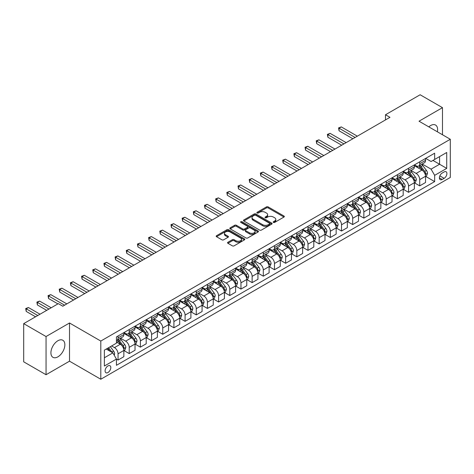 <?xml version="1.0" encoding="UTF-8"?>
<svg xmlns="http://www.w3.org/2000/svg" width="474" height="474" viewBox="0 0 474 474"><rect width="100%" height="100%" fill="white"/><g stroke="black" fill="none" stroke-linecap="round" stroke-linejoin="round"><path stroke-width="0.71" d="M273.427 222.424A0.871 0.504 0 0 0 274.659 222.424L283.979 217.039A1.238 0.717 0 0 0 284.341 216.535A1.238 0.717 0 0 0 283.979 216.026L268.183 206.907A1.238 0.717 0 0 0 266.429 206.907L257.109 212.293A0.871 0.504 0 0 0 256.855 212.648A0.871 0.504 0 0 0 257.109 212.998A0.871 0.504 0 0 0 258.336 212.998L259.545 212.305A3.97 2.293 0 0 1 265.162 212.305L266.477 213.063A3.97 2.293 0 0 1 267.638 214.686A3.97 2.293 0 0 1 266.477 216.304L265.268 217.003A0.871 0.504 0 0 0 265.013 217.359A0.871 0.504 0 0 0 265.268 217.714A0.871 0.504 0 0 0 266.495 217.714L267.703 217.015A3.97 2.293 0 0 1 273.32 217.015L274.636 217.773A3.97 2.293 0 0 1 275.797 219.397A3.97 2.293 0 0 1 274.636 221.014L273.427 221.714A0.871 0.504 0 0 0 273.172 222.069A0.871 0.504 0 0 0 273.427 222.424L273.427 221.714M57.893 356.845A9.859 5.694 120 0 0 64.334 348.159A9.859 5.694 120 0 0 62.823 340.255A9.859 5.694 120 0 0 57.893 340.741A9.859 5.694 120 0 0 51.447 349.433A9.859 5.694 120 0 0 52.958 357.331A9.859 5.694 120 0 0 57.893 356.845M437.366 131.802A9.859 5.694 120 0 0 435.565 125.053A9.859 5.694 120 0 0 430.635 125.539A9.859 5.694 120 0 0 428.822 126.866M107.948 372.534A4.047 2.334 120 0 0 110.59 368.968A4.047 2.334 120 0 0 109.968 365.727A4.047 2.334 120 0 0 107.948 365.928A4.047 2.334 120 0 0 105.305 369.495A4.047 2.334 120 0 0 105.927 372.736A4.047 2.334 120 0 0 107.948 372.534M227.911 242.267A1.238 0.717 0 0 0 227.55 242.771A1.238 0.717 0 0 0 227.911 243.281L232.343 245.84A1.238 0.717 0 0 0 234.097 245.84L244.454 239.862A1.238 0.717 0 0 0 244.815 239.352A1.238 0.717 0 0 0 244.454 238.849L228.658 229.73A1.238 0.717 0 0 0 226.904 229.73L216.553 235.708A1.238 0.717 0 0 0 216.185 236.212A1.238 0.717 0 0 0 216.553 236.722L221.903 239.808A1.238 0.717 0 0 0 223.657 239.808L228.089 237.255A1.238 0.717 0 0 0 228.45 236.745A1.238 0.717 0 0 0 228.089 236.242L225.434 234.707A3.318 1.914 0 0 1 224.463 233.35A3.318 1.914 0 0 1 226.513 231.579A3.318 1.914 0 0 1 230.127 231.999L240.525 238.001A3.318 1.914 0 0 1 241.497 239.352A3.318 1.914 0 0 1 239.447 241.124A3.318 1.914 0 0 1 235.833 240.709L234.097 239.708A1.238 0.717 0 0 0 232.343 239.708L227.911 242.267L227.911 243.281M69.512 322.99L46.049 336.54L23.7 323.635L23.7 361.828L46.049 374.727L69.512 361.182L100.796 379.241L100.796 341.055L69.512 322.99L69.512 361.182M442.479 134.752L442.479 107.657L419.016 121.208L450.3 139.267L100.796 341.055M442.479 107.657L420.13 94.759L385.492 114.755L385.492 119.916M23.7 323.635L58.338 303.638L62.805 306.216L389.966 117.333L385.492 114.755M259.634 230.086A1.238 0.717 0 0 0 261.387 230.086L271.738 224.107A1.238 0.717 0 0 0 272.1 223.598A1.238 0.717 0 0 0 271.738 223.094L255.948 213.975A1.238 0.717 0 0 0 254.188 213.975L243.837 219.954A1.238 0.717 0 0 0 243.476 220.457A1.238 0.717 0 0 0 243.837 220.967L259.634 230.086M241.159 222.608A0.871 0.504 0 0 1 242.042 222.733L258.081 231.993L247.742 237.96A1.238 0.717 0 0 1 245.988 237.96L230.192 228.841L230.192 227.828A1.238 0.717 0 0 0 229.831 228.338A1.238 0.717 0 0 0 230.192 228.841M230.192 227.828L234.624 225.274A1.238 0.717 0 0 1 236.378 225.274L242.783 228.972A1.238 0.717 0 0 0 244.543 228.972L247.481 227.271A1.238 0.717 0 0 0 247.843 226.768A1.238 0.717 0 0 0 247.481 226.258L240.81 222.413A0.871 0.504 0 0 1 240.555 222.057A0.871 0.504 0 0 1 241.094 221.595A0.871 0.504 0 0 1 242.042 221.702L258.093 230.968A1.238 0.717 0 0 1 258.46 231.478A1.238 0.717 0 0 1 258.093 231.982L258.093 230.968M444.132 171.938L442.165 173.069A3.916 2.263 120 0 0 439.605 176.524A3.916 2.263 120 0 0 440.204 179.664A3.916 2.263 120 0 0 442.165 179.468L444.132 178.337A3.916 2.263 120 0 0 446.692 174.882A3.916 2.263 120 0 0 446.093 171.742A3.916 2.263 120 0 0 444.132 171.938M100.796 379.241L450.3 177.46L450.3 139.267M425.676 158.387L431.079 161.51L434.658 159.448L434.658 153.203L116.438 336.925L116.438 343.17L104.375 350.138L104.375 366.029L116.438 359.067L116.438 365.306L434.658 181.589L434.658 175.344L431.079 169.147L422.192 164.016M434.658 159.448L446.727 152.48L446.727 168.377L434.658 175.344M46.049 336.54L46.049 374.727M432.958 160.425L439.576 164.247L439.576 156.61L446.727 152.48M431.079 169.147L439.576 164.247L446.727 168.377M104.375 357.775L112.865 352.869L106.247 349.054M116.438 359.114L118.05 360.044L118.05 353.8A5.054 2.921 -120 0 0 114.471 347.608L111.609 345.955M118.05 360.044L123.856 356.691L123.856 350.446A5.054 2.921 -120 0 0 120.283 344.254L116.438 342.032M123.992 350.576L129.224 353.592L129.224 347.347A5.054 2.921 -120 0 0 125.646 341.156L120.515 338.193M129.224 353.592L135.031 350.239L135.031 343.994A5.054 2.921 -120 0 0 131.458 337.802L123.856 333.418M135.167 344.124L140.393 347.146L140.393 340.901A5.054 2.921 -120 0 0 136.82 334.703L131.683 331.741M140.393 347.146L146.205 343.786L146.205 337.541A5.054 2.921 -120 0 0 142.627 331.35L135.031 326.965M146.342 337.672L151.567 340.693L151.567 334.448A5.054 2.921 -120 0 0 147.995 328.257L142.858 325.288M151.567 340.693L157.38 337.34L157.38 331.095A5.054 2.921 -120 0 0 153.801 324.897L146.205 320.513M157.51 331.219L162.742 334.241L162.742 327.996A5.054 2.921 -120 0 0 159.163 321.805L154.032 318.842M162.742 334.241L168.554 330.888L168.554 324.643A5.054 2.921 -120 0 0 164.976 318.451L157.38 314.061M168.685 324.773L173.917 327.789L173.917 321.544A5.054 2.921 -120 0 0 170.338 315.352L165.207 312.39M173.917 327.789L179.723 324.435L179.723 318.19A5.054 2.921 -120 0 0 176.15 311.999L168.554 307.614M179.859 318.321L185.091 321.336L185.091 315.097A5.054 2.921 -120 0 0 181.512 308.9L176.381 305.937M185.091 321.336L190.898 317.983L190.898 311.738A5.054 2.921 -120 0 0 187.325 305.546L179.723 301.162M191.034 311.868L196.26 314.89L196.26 308.645A5.054 2.921 -120 0 0 192.687 302.453L187.55 299.485M196.26 314.89L202.072 311.536L202.072 305.292A5.054 2.921 -120 0 0 198.499 299.094L190.898 294.709M202.208 305.416L207.434 308.438L207.434 302.193A5.054 2.921 -120 0 0 203.861 296.001L198.725 293.039M207.434 308.438L213.247 305.084L213.247 298.839A5.054 2.921 -120 0 0 209.668 292.648L202.072 288.257M213.377 298.97L218.609 301.985L218.609 295.74A5.054 2.921 -120 0 0 215.036 289.549L209.899 286.586M218.609 301.985L224.421 298.632L224.421 292.387A5.054 2.921 -120 0 0 220.843 286.195L213.247 281.811M224.552 292.517L229.783 295.533L229.783 289.294A5.054 2.921 -120 0 0 226.205 283.096L221.074 280.134M229.783 295.533L235.59 292.18L235.59 285.935A5.054 2.921 -120 0 0 232.017 279.743L224.421 275.358M235.726 286.065L240.958 289.087L240.958 282.842A5.054 2.921 -120 0 0 237.379 276.65L232.248 273.682M240.958 289.087L246.764 285.733L246.764 279.488A5.054 2.921 -120 0 0 243.192 273.291L235.59 268.906M246.901 279.613L252.127 282.634L252.127 276.389A5.054 2.921 -120 0 0 248.554 270.198L243.417 267.235M252.127 282.634L257.939 279.281L257.939 273.036A5.054 2.921 -120 0 0 254.366 266.844L246.764 262.454M258.075 273.166L263.301 276.182L263.301 269.937A5.054 2.921 -120 0 0 259.728 263.745L254.591 260.783M263.301 276.182L269.113 272.828L269.113 266.584A5.054 2.921 -120 0 0 265.535 260.392L257.939 256.001M269.244 266.714L274.476 269.73L274.476 263.485A5.054 2.921 -120 0 0 270.903 257.293L265.766 254.331M274.476 269.73L280.288 266.376L280.288 260.131A5.054 2.921 -120 0 0 276.709 253.94L269.113 249.555M280.418 260.262L285.65 263.283L285.65 257.038A5.054 2.921 -120 0 0 282.071 250.841L276.94 247.878M285.65 263.283L291.457 259.924L291.457 253.685A5.054 2.921 -120 0 0 287.884 247.487L280.288 243.103M291.593 253.809L296.825 256.831L296.825 250.586A5.054 2.921 -120 0 0 293.246 244.394L288.115 241.426M296.825 256.831L302.631 253.477L302.631 247.232A5.054 2.921 -120 0 0 299.058 241.041L291.457 236.65M302.768 247.363L307.993 250.379L307.993 244.134A5.054 2.921 -120 0 0 304.421 237.942L299.284 234.98M307.993 250.379L313.806 247.025L313.806 240.78A5.054 2.921 -120 0 0 310.233 234.589L302.631 230.198M313.942 240.911L319.168 243.926L319.168 237.681A5.054 2.921 -120 0 0 315.595 231.49L310.458 228.527M319.168 243.926L324.98 240.573L324.98 234.328A5.054 2.921 -120 0 0 321.402 228.136L313.806 223.752M325.111 234.458L330.342 237.48L330.342 231.235A5.054 2.921 -120 0 0 326.77 225.037L321.633 222.075M330.342 237.48L336.155 234.12L336.155 227.881A5.054 2.921 -120 0 0 332.576 221.684L324.98 217.299M336.285 228.006L341.517 231.028L341.517 224.783A5.054 2.921 -120 0 0 337.938 218.591L332.807 215.623M341.517 231.028L347.324 227.674L347.324 221.429A5.054 2.921 -120 0 0 343.751 215.237L336.155 210.847M347.46 221.559L352.692 224.575L352.692 218.33A5.054 2.921 -120 0 0 349.113 212.139L343.982 209.176M352.692 224.575L358.498 221.222L358.498 214.977A5.054 2.921 -120 0 0 354.925 208.785L347.324 204.395M358.634 215.107L363.86 218.123L363.86 211.878A5.054 2.921 -120 0 0 360.287 205.686L355.156 202.724M363.86 218.123L369.673 214.769L369.673 208.524A5.054 2.921 -120 0 0 366.1 202.333L358.498 197.948M369.809 208.655L375.035 211.677L375.035 205.432A5.054 2.921 -120 0 0 371.462 199.234L366.325 196.272M375.035 211.677L380.847 208.317L380.847 202.072A5.054 2.921 -120 0 0 377.268 195.881L369.673 191.496M380.978 202.202L386.209 205.224L386.209 198.979A5.054 2.921 -120 0 0 382.637 192.788L377.5 189.819M386.209 205.224L392.022 201.871L392.022 195.626A5.054 2.921 -120 0 0 388.443 189.434L380.847 185.044M392.152 195.756L397.384 198.772L397.384 192.527A5.054 2.921 -120 0 0 393.805 186.335L388.674 183.373M397.384 198.772L403.19 195.418L403.19 189.173A5.054 2.921 -120 0 0 399.618 182.982L392.022 178.591M403.327 189.304L408.558 192.32L408.558 186.075A5.054 2.921 -120 0 0 404.98 179.883L399.849 176.921M408.558 192.32L414.365 188.966L414.365 182.721A5.054 2.921 -120 0 0 410.792 176.529L403.19 172.145M414.501 182.851L419.727 185.873L419.727 179.628A5.054 2.921 -120 0 0 416.154 173.431L411.023 170.468M419.727 185.873L425.539 182.514L425.539 176.269A5.054 2.921 -120 0 0 421.967 170.077L414.365 165.693M414.501 164.839L416.154 165.793A5.054 2.921 -120 0 0 418.684 166.048A5.054 2.921 -120 0 0 419.727 163.731L419.727 161.824M403.327 171.292L404.98 172.246A5.054 2.921 -120 0 0 407.51 172.495A5.054 2.921 -120 0 0 408.558 170.184L408.558 168.27M392.152 177.744L393.805 178.698A5.054 2.921 -120 0 0 396.335 178.947A5.054 2.921 -120 0 0 397.384 176.63L397.384 174.722M380.978 184.19L382.637 185.15A5.054 2.921 -120 0 0 385.161 185.399A5.054 2.921 -120 0 0 386.209 183.083L386.209 181.175M369.809 190.643L371.462 191.597A5.054 2.921 -120 0 0 373.986 191.852A5.054 2.921 -120 0 0 375.035 189.535L375.035 187.627M358.634 197.095L360.287 198.049A5.054 2.921 -120 0 0 362.817 198.298A5.054 2.921 -120 0 0 363.86 195.987L363.86 194.073M347.46 203.547L349.113 204.501A5.054 2.921 -120 0 0 351.643 204.75A5.054 2.921 -120 0 0 352.692 202.434L352.692 200.526M336.285 209.994L337.938 210.954A5.054 2.921 -120 0 0 340.468 211.203A5.054 2.921 -120 0 0 341.517 208.886L341.517 206.978M325.111 216.446L326.77 217.4A5.054 2.921 -120 0 0 329.294 217.655A5.054 2.921 -120 0 0 330.342 215.338L330.342 213.43M313.942 222.899L315.595 223.852A5.054 2.921 -120 0 0 318.119 224.101A5.054 2.921 -120 0 0 319.168 221.791L319.168 219.877M302.768 229.351L304.421 230.305A5.054 2.921 -120 0 0 306.951 230.554A5.054 2.921 -120 0 0 307.993 228.237L307.993 226.329M291.593 235.797L293.246 236.757A5.054 2.921 -120 0 0 295.776 237.006A5.054 2.921 -120 0 0 296.825 234.689L296.825 232.781M280.418 242.25L282.071 243.203A5.054 2.921 -120 0 0 284.601 243.458A5.054 2.921 -120 0 0 285.65 241.142L285.65 239.234M269.244 248.702L270.903 249.656A5.054 2.921 -120 0 0 273.427 249.905A5.054 2.921 -120 0 0 274.476 247.594L274.476 245.68M258.075 255.154L259.728 256.108A5.054 2.921 -120 0 0 262.252 256.357A5.054 2.921 -120 0 0 263.301 254.04L263.301 252.132M246.901 261.607L248.554 262.56A5.054 2.921 -120 0 0 251.084 262.809A5.054 2.921 -120 0 0 252.127 260.493L252.127 258.585M235.726 268.053L237.379 269.007A5.054 2.921 -120 0 0 239.909 269.262A5.054 2.921 -120 0 0 240.958 266.945L240.958 265.037M224.552 274.505L226.205 275.459A5.054 2.921 -120 0 0 228.735 275.708A5.054 2.921 -120 0 0 229.783 273.397L229.783 271.483M213.377 280.958L215.036 281.912A5.054 2.921 -120 0 0 217.56 282.16A5.054 2.921 -120 0 0 218.609 279.85L218.609 277.936M202.208 287.41L203.861 288.364A5.054 2.921 -120 0 0 206.386 288.613A5.054 2.921 -120 0 0 207.434 286.296L207.434 284.388M191.034 293.856L192.687 294.81A5.054 2.921 -120 0 0 195.217 295.065A5.054 2.921 -120 0 0 196.26 292.748L196.26 290.84M179.859 300.309L181.512 301.263A5.054 2.921 -120 0 0 184.042 301.511A5.054 2.921 -120 0 0 185.091 299.201L185.091 297.293M168.685 306.761L170.338 307.715A5.054 2.921 -120 0 0 172.868 307.964A5.054 2.921 -120 0 0 173.917 305.653L173.917 303.739M157.51 313.213L159.163 314.167A5.054 2.921 -120 0 0 161.693 314.416A5.054 2.921 -120 0 0 162.742 312.099L162.742 310.192M146.342 319.66L147.995 320.614A5.054 2.921 -120 0 0 150.519 320.868A5.054 2.921 -120 0 0 151.567 318.552L151.567 316.644M135.167 326.112L136.82 327.066A5.054 2.921 -120 0 0 139.35 327.321A5.054 2.921 -120 0 0 140.393 325.004L140.393 323.096M123.992 332.564L125.646 333.518A5.054 2.921 -120 0 0 128.176 333.767A5.054 2.921 -120 0 0 129.224 331.456L129.224 329.543M425.676 176.399L434.658 181.589M418.684 166.048L424.491 162.689A5.054 2.921 -120 0 0 425.539 160.378L425.539 158.464M407.51 172.495L413.322 169.141A5.054 2.921 -120 0 0 414.365 166.824L414.365 164.916M396.335 178.947L402.148 175.593A5.054 2.921 -120 0 0 403.19 173.277L403.19 171.369M385.161 185.399L390.973 182.046A5.054 2.921 -120 0 0 392.022 179.729L392.022 177.821M373.986 191.852L379.798 188.492A5.054 2.921 -120 0 0 380.847 186.181L380.847 184.268M362.817 198.298L368.624 194.944A5.054 2.921 -120 0 0 369.673 192.628L369.673 190.72M351.643 204.75L357.449 201.397A5.054 2.921 -120 0 0 358.498 199.08L358.498 197.172M340.468 211.203L346.281 207.849A5.054 2.921 -120 0 0 347.324 205.532L347.324 203.624M329.294 217.655L335.106 214.295A5.054 2.921 -120 0 0 336.155 211.985L336.155 210.071M318.119 224.101L323.932 220.748A5.054 2.921 -120 0 0 324.98 218.437L324.98 216.523M306.951 230.554L312.757 227.2A5.054 2.921 -120 0 0 313.806 224.883L313.806 222.976M295.776 237.006L301.583 233.652A5.054 2.921 -120 0 0 302.631 231.336L302.631 229.428M284.601 243.458L290.414 240.099A5.054 2.921 -120 0 0 291.457 237.788L291.457 235.88M273.427 249.905L279.239 246.551A5.054 2.921 -120 0 0 280.288 244.24L280.288 242.327M262.252 256.357L268.065 253.003A5.054 2.921 -120 0 0 269.113 250.687L269.113 248.779M251.084 262.809L256.89 259.456A5.054 2.921 -120 0 0 257.939 257.139L257.939 255.231M239.909 269.262L245.716 265.908A5.054 2.921 -120 0 0 246.764 263.591L246.764 261.684M228.735 275.708L234.547 272.354A5.054 2.921 -120 0 0 235.59 270.044L235.59 268.13M217.56 282.16L223.373 278.807A5.054 2.921 -120 0 0 224.421 276.49L224.421 274.582M206.386 288.613L212.198 285.259A5.054 2.921 -120 0 0 213.247 282.942L213.247 281.035M195.217 295.065L201.023 291.711A5.054 2.921 -120 0 0 202.072 289.395L202.072 287.487M184.042 301.511L189.849 298.158A5.054 2.921 -120 0 0 190.898 295.847L190.898 293.933M172.868 307.964L178.68 304.61A5.054 2.921 -120 0 0 179.723 302.293L179.723 300.386M161.693 314.416L167.506 311.062A5.054 2.921 -120 0 0 168.554 308.746L168.554 306.838M150.519 320.868L156.331 317.515A5.054 2.921 -120 0 0 157.38 315.198L157.38 313.29M139.35 327.321L145.157 323.961A5.054 2.921 -120 0 0 146.205 321.65L146.205 319.737M128.176 333.767L133.982 330.414A5.054 2.921 -120 0 0 135.031 328.097L135.031 326.189M116.438 340.427A5.054 2.921 -120 0 0 117.001 340.219L122.813 336.866A5.054 2.921 -120 0 0 123.856 334.549L123.856 332.641M117.001 340.219A5.054 2.921 -120 0 0 118.05 337.903L118.05 335.995M112.865 352.869L116.438 359.067M273.776 222.543L274.636 222.051A3.97 2.293 0 0 0 275.797 220.428L275.797 219.397M267.638 214.686L267.638 215.717A3.97 2.293 0 0 1 266.477 217.341L265.618 217.833M283.962 217.051L268.183 207.944A1.238 0.717 0 0 0 266.429 207.944L257.453 213.122M271.721 224.119L255.948 215.006A1.238 0.717 0 0 0 254.188 215.006L243.855 220.979L243.837 219.954M269.546 223.953A0.871 0.504 0 0 0 269.801 223.598A0.871 0.504 0 0 0 269.546 223.248L255.682 215.243A0.871 0.504 0 0 0 254.455 215.243L253.181 215.978A3.97 2.293 0 0 0 252.02 217.596A3.97 2.293 0 0 0 253.181 219.219L262.655 224.688A3.97 2.293 0 0 0 268.272 224.688L269.546 223.953L269.546 224.99A0.871 0.504 0 0 0 269.801 224.635L269.801 223.598M252.02 217.596L252.02 218.633A3.97 2.293 0 0 0 253.181 220.25L253.181 219.219M269.546 224.99L268.272 225.725A3.97 2.293 0 0 1 262.655 225.725L253.181 220.25M230.21 228.853L234.624 226.305L234.624 225.274M247.843 226.768L247.843 227.798A1.238 0.717 0 0 1 247.481 228.308L244.543 230.003A1.238 0.717 0 0 1 242.783 230.003L236.378 226.305A1.238 0.717 0 0 0 234.624 226.305M249.431 232.805A3.318 1.914 0 0 0 253.051 233.22A3.318 1.914 0 0 0 255.095 231.454A3.318 1.914 0 0 0 254.123 230.097L250.462 227.982A1.238 0.717 0 0 0 248.708 227.982L245.769 229.677A1.238 0.717 0 0 0 245.408 230.186A1.238 0.717 0 0 0 245.769 230.69L249.431 232.805L249.431 233.842A3.318 1.914 0 0 0 253.051 234.257A3.318 1.914 0 0 0 255.095 232.485L255.095 231.454M245.408 230.186L245.408 231.217A1.238 0.717 0 0 0 245.769 231.727L245.769 230.69M249.431 233.842L245.769 231.727M241.497 239.352L241.497 240.389A3.318 1.914 0 0 1 239.447 242.155A3.318 1.914 0 0 1 235.833 241.74L234.097 240.739A1.238 0.717 0 0 0 232.343 240.739L227.929 243.292M224.463 233.35L224.463 234.381A3.318 1.914 0 0 0 225.434 235.738L225.434 234.707M228.089 236.242L228.089 237.255L225.434 235.738M244.436 239.868L228.658 230.761A1.238 0.717 0 0 0 226.904 230.761L216.565 236.727L216.553 235.708M425.539 176.476L426.612 175.86L427.507 173.277A3.348 1.932 -120 0 0 426.434 170.427L422.784 165.55A9.67 5.581 -120 0 0 421.73 164.288M418.098 167.843A9.67 5.581 -120 0 0 416.119 165.776M425.237 174.426L425.699 173.419A3.348 1.932 -120 0 0 424.74 171.404L421.084 166.528A9.67 5.581 -120 0 0 420.029 165.266M419.129 165.787A8.028 4.633 60 0 1 420.45 167.286L423.537 171.41M357.337 136.174L341.292 126.908L339.058 128.199L339.058 130.783L352.869 138.752M418.957 165.888A9.67 5.581 60 0 1 420.011 167.15L422.441 170.391M339.058 130.783L338.566 127.915L355.103 137.46M338.566 127.915L341.292 126.908M414.365 182.928L415.437 182.312L416.332 179.729A3.348 1.932 -120 0 0 415.265 176.879L411.61 172.003A9.67 5.581 -120 0 0 410.555 170.735M406.923 174.296A9.67 5.581 -120 0 0 404.944 172.222M414.063 180.878L414.525 179.871A3.348 1.932 -120 0 0 413.565 177.857L409.915 172.98A9.67 5.581 -120 0 0 408.861 171.718M407.96 172.24A8.028 4.633 60 0 1 409.275 173.733L412.368 177.863M346.162 142.621L330.117 133.36L327.884 134.652L327.884 137.229L341.695 145.204M407.782 172.335A9.67 5.581 60 0 1 408.843 173.603L411.266 176.843M327.884 137.229L327.392 134.367L343.928 143.912M327.392 134.367L330.117 133.36M403.19 189.381L404.263 188.759L405.157 186.181A3.348 1.932 -120 0 0 404.091 183.325L400.435 178.449A9.67 5.581 -120 0 0 399.381 177.187M395.749 180.748A9.67 5.581 -120 0 0 393.77 178.674M402.888 187.331L403.35 186.323A3.348 1.932 -120 0 0 402.39 184.309L398.741 179.433A9.67 5.581 -120 0 0 397.686 178.171M396.785 178.686A8.028 4.633 60 0 1 398.101 180.185L401.194 184.315M334.988 149.073L318.943 139.812L316.709 141.104L316.709 143.681L330.52 151.656M396.614 178.787A9.67 5.581 60 0 1 397.668 180.049L400.097 183.296M316.709 143.681L316.217 140.819L332.754 150.365M316.217 140.819L318.943 139.812M392.022 195.833L393.094 195.211L393.983 192.628A3.348 1.932 -120 0 0 392.916 189.778L389.267 184.901A9.67 5.581 -120 0 0 388.212 183.639M384.574 187.2A9.67 5.581 -120 0 0 382.595 185.127M391.714 193.777L392.176 192.776A3.348 1.932 -120 0 0 391.216 190.761L387.566 185.885A9.67 5.581 -120 0 0 386.511 184.617M385.611 185.138A8.028 4.633 60 0 1 386.926 186.638L390.019 190.761M323.819 155.525L307.774 146.265L305.54 147.55L305.54 150.134L319.346 158.103M385.439 185.239A9.67 5.581 60 0 1 386.494 186.501L388.923 189.742M305.54 150.134L305.049 147.266L321.579 156.817M305.049 147.266L307.774 146.265M380.847 202.279L381.92 201.663L382.814 199.08A3.348 1.932 -120 0 0 381.742 196.23L378.092 191.354A9.67 5.581 -120 0 0 377.037 190.092M373.405 193.647A9.67 5.581 -120 0 0 371.426 191.579M380.539 200.229L381.001 199.222A3.348 1.932 -120 0 0 380.047 197.208L376.392 192.331A9.67 5.581 -120 0 0 375.337 191.069M374.436 191.591A8.028 4.633 60 0 1 375.758 193.09L378.844 197.214M312.644 161.978L296.6 152.711L294.366 154.003L294.366 156.586L308.177 164.555M374.264 191.692A9.67 5.581 60 0 1 375.319 192.954L377.748 196.195M294.366 156.586L293.874 153.718L310.411 163.263M293.874 153.718L296.6 152.711M369.673 208.732L370.745 208.116L371.64 205.532A3.348 1.932 -120 0 0 370.567 202.682L366.917 197.806A9.67 5.581 -120 0 0 365.863 196.538M362.231 200.099A9.67 5.581 -120 0 0 360.252 198.025M369.37 206.682L369.833 205.675A3.348 1.932 -120 0 0 368.873 203.66L365.217 198.784A9.67 5.581 -120 0 0 364.162 197.522M363.262 198.043A8.028 4.633 60 0 1 364.583 199.536L367.67 203.666M301.47 168.424L285.425 159.163L283.191 160.455L283.191 163.032L297.002 171.007M363.09 198.138A9.67 5.581 60 0 1 364.145 199.406L366.574 202.647M283.191 163.032L282.7 160.171L299.236 169.716M282.7 160.171L285.425 159.163M358.498 215.184L359.57 214.562L360.465 211.985A3.348 1.932 -120 0 0 359.399 209.129L355.743 204.253A9.67 5.581 -120 0 0 354.688 202.991M351.056 206.551A9.67 5.581 -120 0 0 349.077 204.478M358.196 213.134L358.658 212.127A3.348 1.932 -120 0 0 357.698 210.112L354.048 205.236A9.67 5.581 -120 0 0 352.988 203.974M352.093 204.49A8.028 4.633 60 0 1 353.408 205.989L356.501 210.118M290.295 174.876L274.25 165.616L272.017 166.907L272.017 169.485L285.828 177.46M351.915 204.59A9.67 5.581 60 0 1 352.976 205.852L355.399 209.099M272.017 169.485L271.525 166.623L288.062 176.168M271.525 166.623L274.25 165.616M347.324 221.636L348.396 221.014L349.291 218.437A3.348 1.932 -120 0 0 348.224 215.581L344.568 210.705A9.67 5.581 -120 0 0 343.514 209.443M339.882 213.004A9.67 5.581 -120 0 0 337.903 210.93M347.021 219.581L347.483 218.579A3.348 1.932 -120 0 0 346.524 216.565L342.874 211.688A9.67 5.581 -120 0 0 341.819 210.42M340.919 210.942A8.028 4.633 60 0 1 342.234 212.441L345.327 216.565M279.121 181.329L263.076 172.068L260.842 173.354L260.842 175.937L274.653 183.912M340.747 211.043A9.67 5.581 60 0 1 341.801 212.305L344.231 215.546M260.842 175.937L260.35 173.069L276.887 182.62M260.35 173.069L263.076 172.068M336.155 228.083L337.227 227.467L338.116 224.883A3.348 1.932 -120 0 0 337.05 222.033L333.4 217.157A9.67 5.581 -120 0 0 332.345 215.895M328.707 219.45A9.67 5.581 -120 0 0 326.728 217.382M335.847 226.033L336.309 225.026A3.348 1.932 -120 0 0 335.349 223.011L331.699 218.135A9.67 5.581 -120 0 0 330.645 216.873M329.744 217.394A8.028 4.633 60 0 1 331.059 218.893L334.152 223.017M267.952 187.781L251.907 178.514L249.674 179.806L249.674 182.389L263.479 190.358M329.572 217.495A9.67 5.581 60 0 1 330.627 218.757L333.056 221.998M249.674 182.389L249.182 179.522L265.713 189.073M249.182 179.522L251.907 178.514M324.98 234.535L326.053 233.919L326.947 231.336A3.348 1.932 -120 0 0 325.875 228.486L322.225 223.609A9.67 5.581 -120 0 0 321.171 222.342M317.539 225.902A9.67 5.581 -120 0 0 315.56 223.835M324.672 232.485L325.134 231.478A3.348 1.932 -120 0 0 324.18 229.463L320.525 224.587A9.67 5.581 -120 0 0 319.47 223.325M318.569 223.847A8.028 4.633 60 0 1 319.891 225.34L322.978 229.469M256.778 194.233L240.733 184.967L238.499 186.258L238.499 188.836L252.304 196.811M318.398 223.941A9.67 5.581 60 0 1 319.452 225.209L321.882 228.45M238.499 188.836L238.007 185.974L254.544 195.519M238.007 185.974L240.733 184.967M313.806 240.988L314.878 240.365L315.773 237.788A3.348 1.932 -120 0 0 314.7 234.932L311.051 230.062A9.67 5.581 -120 0 0 309.996 228.794M306.364 232.355A9.67 5.581 -120 0 0 304.385 230.281M313.504 238.937L313.966 237.93A3.348 1.932 -120 0 0 313.006 235.916L309.35 231.039A9.67 5.581 -120 0 0 308.296 229.777M307.395 230.293A8.028 4.633 60 0 1 308.716 231.792L311.803 235.922M245.603 200.68L229.558 191.419L227.324 192.711L227.324 195.288L241.136 203.263M307.223 230.394A9.67 5.581 60 0 1 308.278 231.662L310.707 234.903M227.324 195.288L226.833 192.426L243.369 201.971M226.833 192.426L229.558 191.419M302.631 247.44L303.704 246.818L304.598 244.24A3.348 1.932 -120 0 0 303.532 241.385L299.876 236.508A9.67 5.581 -120 0 0 298.821 235.246M295.189 238.807A9.67 5.581 -120 0 0 293.21 236.733M302.329 245.384L302.791 244.383A3.348 1.932 -120 0 0 301.831 242.368L298.182 237.492A9.67 5.581 -120 0 0 297.121 236.224M296.226 236.745A8.028 4.633 60 0 1 297.542 238.244L300.635 242.368M234.429 207.132L218.384 197.871L216.15 199.157L216.15 201.74L229.961 209.715M296.049 236.846A9.67 5.581 60 0 1 297.109 238.108L299.532 241.349M216.15 201.74L215.658 198.873L232.195 208.424M215.658 198.873L218.384 197.871M291.457 253.886L292.529 253.27L293.424 250.687A3.348 1.932 -120 0 0 292.357 247.837L288.702 242.961A9.67 5.581 -120 0 0 287.647 241.699M284.015 245.254A9.67 5.581 -120 0 0 282.036 243.186M291.154 251.836L291.617 250.829A3.348 1.932 -120 0 0 290.657 248.814L287.007 243.944A9.67 5.581 -120 0 0 285.952 242.676M285.052 243.198A8.028 4.633 60 0 1 286.367 244.697L289.46 248.82M223.254 213.584L207.209 204.318L204.975 205.609L204.975 208.193L218.787 216.162M284.88 243.298A9.67 5.581 60 0 1 285.935 244.56L288.364 247.801M204.975 208.193L204.484 205.325L221.02 214.876M204.484 205.325L207.209 204.318M280.288 260.339L281.36 259.722L282.249 257.139A3.348 1.932 -120 0 0 281.183 254.289L277.533 249.413A9.67 5.581 -120 0 0 276.472 248.145M272.84 251.706A9.67 5.581 -120 0 0 270.861 249.638M279.98 258.289L280.442 257.281A3.348 1.932 -120 0 0 279.482 255.267L275.832 250.391A9.67 5.581 -120 0 0 274.778 249.128M273.877 249.65A8.028 4.633 60 0 1 275.193 251.149L278.285 255.273M212.085 220.037L196.04 210.77L193.801 212.062L193.801 214.639L207.612 222.614M273.705 249.751A9.67 5.581 60 0 1 274.76 251.013L277.189 254.254M193.801 214.639L193.315 211.777L209.846 221.322M193.315 211.777L196.04 210.77M269.113 266.791L270.186 266.169L271.081 263.591A3.348 1.932 -120 0 0 270.008 260.736L266.358 255.865A9.67 5.581 -120 0 0 265.304 254.597M261.672 258.158A9.67 5.581 -120 0 0 259.687 256.084M268.805 264.741L269.268 263.734A3.348 1.932 -120 0 0 268.314 261.719L264.658 256.843A9.67 5.581 -120 0 0 263.603 255.581M262.703 256.096A8.028 4.633 60 0 1 264.024 257.595L267.111 261.725M200.911 226.483L184.866 217.222L182.632 218.514L182.632 221.091L196.437 229.066M262.531 256.197A9.67 5.581 60 0 1 263.585 257.465L266.015 260.706M182.632 221.091L182.14 218.23L198.677 227.775M182.14 218.23L184.866 217.222M257.939 273.243L259.011 272.621L259.906 270.044A3.348 1.932 -120 0 0 258.834 267.188L255.184 262.312A9.67 5.581 -120 0 0 254.129 261.05M250.497 264.611A9.67 5.581 -120 0 0 248.518 262.537M257.631 271.187L258.099 270.186A3.348 1.932 -120 0 0 257.139 268.171L253.483 263.295A9.67 5.581 -120 0 0 252.429 262.033M251.528 262.549A8.028 4.633 60 0 1 252.849 264.048L255.936 268.171M189.736 232.935L173.691 223.675L171.458 224.96L171.458 227.544L185.269 235.519M251.356 262.649A9.67 5.581 60 0 1 252.411 263.911L254.84 267.152M171.458 227.544L170.966 224.682L187.503 234.227M170.966 224.682L173.691 223.675M246.764 279.69L247.837 279.073L248.732 276.49A3.348 1.932 -120 0 0 247.665 273.64L244.009 268.764A9.67 5.581 -120 0 0 242.955 267.502M239.323 271.063A9.67 5.581 -120 0 0 237.344 268.989M246.462 277.64L246.924 276.632A3.348 1.932 -120 0 0 245.965 274.618L242.315 269.747A9.67 5.581 -120 0 0 241.254 268.48M240.359 269.001A8.028 4.633 60 0 1 241.675 270.5L244.768 274.624M178.562 239.388L162.517 230.121L160.283 231.413L160.283 233.996L174.094 241.965M240.182 269.102A9.67 5.581 60 0 1 241.236 270.364L243.666 273.605M160.283 233.996L159.791 231.128L176.328 240.679M159.791 231.128L162.517 230.121M235.59 286.142L236.662 285.526L237.557 282.942A3.348 1.932 -120 0 0 236.49 280.093L232.835 275.216A9.67 5.581 -120 0 0 231.78 273.954M228.148 277.509A9.67 5.581 -120 0 0 226.169 275.441M235.288 284.092L235.75 283.085A3.348 1.932 -120 0 0 234.79 281.07L231.14 276.194A9.67 5.581 -120 0 0 230.086 274.932M229.185 275.453A8.028 4.633 60 0 1 230.5 276.952L233.593 281.076M167.387 245.84L151.342 236.573L149.109 237.865L149.109 240.442L162.92 248.417M229.013 275.554A9.67 5.581 60 0 1 230.068 276.816L232.497 280.057M149.109 240.442L148.617 237.581L165.153 247.126M148.617 237.581L151.342 236.573M224.421 292.594L225.494 291.972L226.382 289.395A3.348 1.932 -120 0 0 225.316 286.539L221.666 281.669A9.67 5.581 -120 0 0 220.606 280.401M216.974 283.962A9.67 5.581 -120 0 0 214.995 281.888M224.113 290.544L224.575 289.537A3.348 1.932 -120 0 0 223.615 287.522L219.966 282.646A9.67 5.581 -120 0 0 218.911 281.384M218.01 281.9A8.028 4.633 60 0 1 219.326 283.399L222.419 287.528M156.219 252.287L140.174 243.026L137.934 244.317L137.934 246.895L151.745 254.87M217.839 282A9.67 5.581 60 0 1 218.893 283.268L221.322 286.509M137.934 246.895L137.442 244.033L153.979 253.578M137.442 244.033L140.174 243.026M213.247 299.047L214.319 298.424L215.214 295.847A3.348 1.932 -120 0 0 214.141 292.991L210.492 288.115A9.67 5.581 -120 0 0 209.437 286.853M205.805 290.414A9.67 5.581 -120 0 0 203.82 288.34M212.939 296.991L213.401 295.989A3.348 1.932 -120 0 0 212.447 293.975L208.791 289.099A9.67 5.581 -120 0 0 207.736 287.837M206.836 288.352A8.028 4.633 60 0 1 208.157 289.851L211.244 293.975M145.044 258.739L128.999 249.478L126.765 250.764L126.765 253.347L140.571 261.322M206.664 288.453A9.67 5.581 60 0 1 207.719 289.715L210.148 292.956M126.765 253.347L126.274 250.485L142.81 260.03M126.274 250.485L128.999 249.478M202.072 305.493L203.145 304.877L204.039 302.293A3.348 1.932 -120 0 0 202.967 299.444L199.317 294.567A9.67 5.581 -120 0 0 198.262 293.305M194.63 296.866A9.67 5.581 -120 0 0 192.651 294.792M201.764 303.443L202.232 302.442A3.348 1.932 -120 0 0 201.272 300.421L197.617 295.551A9.67 5.581 -120 0 0 196.562 294.283M195.661 294.804A8.028 4.633 60 0 1 196.983 296.303L200.069 300.427M133.869 265.191L117.825 255.924L115.591 257.216L115.591 259.799L129.402 267.769M195.489 294.905A9.67 5.581 60 0 1 196.544 296.167L198.973 299.408M115.591 259.799L115.099 256.932L131.636 266.483M115.099 256.932L117.825 255.924M190.898 311.945L191.97 311.329L192.865 308.746A3.348 1.932 -120 0 0 191.798 305.896L188.142 301.02A9.67 5.581 -120 0 0 187.088 299.758M183.456 303.313A9.67 5.581 -120 0 0 181.477 301.245M190.595 309.895L191.058 308.888A3.348 1.932 -120 0 0 190.098 306.874L186.448 301.997A9.67 5.581 -120 0 0 185.387 300.735M184.493 301.257A8.028 4.633 60 0 1 185.808 302.756L188.901 306.879M122.695 271.643L106.65 262.377L104.416 263.668L104.416 266.246L118.227 274.221M184.315 301.357A9.67 5.581 60 0 1 185.37 302.619L187.799 305.86M104.416 266.246L103.925 263.384L120.461 272.929M103.925 263.384L106.65 262.377M179.723 318.398L180.795 317.776L181.69 315.198A3.348 1.932 -120 0 0 180.624 312.342L176.968 307.472A9.67 5.581 -120 0 0 175.913 306.204M172.281 309.765A9.67 5.581 -120 0 0 170.302 307.691M179.421 316.348L179.883 315.34A3.348 1.932 -120 0 0 178.923 313.326L175.273 308.45A9.67 5.581 -120 0 0 174.219 307.188M173.318 307.709A8.028 4.633 60 0 1 174.633 309.202L177.726 313.332M111.52 278.09L95.475 268.829L93.242 270.121L93.242 272.698L107.053 280.673M173.146 307.804A9.67 5.581 60 0 1 174.201 309.072L176.624 312.313M93.242 272.698L92.75 269.836L109.287 279.382M92.75 269.836L95.475 268.829M168.554 324.85L169.627 324.228L170.516 321.65A3.348 1.932 -120 0 0 169.449 318.795L165.799 313.918A9.67 5.581 -120 0 0 164.739 312.656M161.107 316.217A9.67 5.581 -120 0 0 159.128 314.144M168.246 322.794L168.708 321.793A3.348 1.932 -120 0 0 167.749 319.778L164.099 314.902A9.67 5.581 -120 0 0 163.044 313.64M162.144 314.155A8.028 4.633 60 0 1 163.459 315.654L166.552 319.778M100.352 284.542L84.307 275.281L82.067 276.567L82.067 279.15L95.878 287.126M161.972 314.256A9.67 5.581 60 0 1 163.026 315.518L165.456 318.759M82.067 279.15L81.575 276.289L98.112 285.834M81.575 276.289L84.307 275.281M157.38 331.302L158.452 330.68L159.347 328.097A3.348 1.932 -120 0 0 158.275 325.247L154.625 320.371A9.67 5.581 -120 0 0 153.57 319.109M149.938 322.67A9.67 5.581 -120 0 0 147.953 320.596M157.072 329.246L157.534 328.245A3.348 1.932 -120 0 0 156.58 326.225L152.924 321.354A9.67 5.581 -120 0 0 151.87 320.086M150.969 320.608A8.028 4.633 60 0 1 152.29 322.107L155.377 326.231M89.177 290.995L73.132 281.728L70.899 283.019L70.899 285.603L84.704 293.572M150.797 320.708A9.67 5.581 60 0 1 151.852 321.97L154.281 325.211M70.899 285.603L70.407 282.735L86.943 292.286M70.407 282.735L73.132 281.728M146.205 337.749L147.278 337.132L148.172 334.549A3.348 1.932 -120 0 0 147.1 331.699L143.45 326.823A9.67 5.581 -120 0 0 142.396 325.561M138.763 329.116A9.67 5.581 -120 0 0 136.785 327.048M145.897 335.699L146.365 334.691A3.348 1.932 -120 0 0 145.405 332.677L141.75 327.801A9.67 5.581 -120 0 0 140.695 326.539M139.794 327.06A8.028 4.633 60 0 1 141.116 328.559L144.203 332.683M78.003 297.447L61.958 288.18L59.724 289.472L59.724 292.055L73.535 300.024M139.623 327.161A9.67 5.581 60 0 1 140.677 328.423L143.107 331.664M59.724 292.055L59.232 289.187L75.769 298.733M59.232 289.187L61.958 288.18M135.031 344.201L136.103 343.585L136.998 341.002A3.348 1.932 -120 0 0 135.931 338.152L132.276 333.275A9.67 5.581 -120 0 0 131.221 332.007M127.589 335.568A9.67 5.581 -120 0 0 125.61 333.495M134.729 342.151L135.191 341.144A3.348 1.932 -120 0 0 134.231 339.129L130.575 334.253A9.67 5.581 -120 0 0 129.52 332.991M128.626 333.512A8.028 4.633 60 0 1 129.941 335.005L133.034 339.135M66.828 303.893L50.783 294.632L48.549 295.924L48.549 298.502L57.887 303.893M128.448 333.607A9.67 5.581 60 0 1 129.503 334.875L131.932 338.116M48.549 298.502L48.058 295.64L64.594 305.185M48.058 295.64L50.783 294.632M123.856 350.653L124.929 350.031L125.823 347.454A3.348 1.932 -120 0 0 124.757 344.598L121.101 339.722A9.67 5.581 -120 0 0 120.046 338.46M123.554 348.597L124.016 347.596A3.348 1.932 -120 0 0 123.056 345.582L119.407 340.705A9.67 5.581 -120 0 0 118.352 339.443M117.451 339.959A8.028 4.633 60 0 1 118.767 341.458L121.859 345.582M51.186 307.768L39.609 301.085L37.375 302.376L37.375 304.954L46.719 310.346M117.279 340.059A9.67 5.581 60 0 1 118.334 341.321L120.757 344.562M37.375 304.954L36.883 302.092L48.952 309.054M36.883 302.092L39.609 301.085M114.204 355.192L114.649 353.9A3.348 1.932 -120 0 0 113.582 351.05L110.323 346.701M40.012 314.215L28.44 307.537L26.2 308.823L26.2 311.406L35.544 316.798M112.19 352.478A3.348 1.932 -120 0 0 111.882 352.034L108.623 347.679M107.788 348.165L110.128 351.293M107.551 348.301L109.535 350.95M26.2 311.406L25.709 308.538L37.778 315.506M25.709 308.538L28.44 307.537M114.471 347.608L120.283 344.254M125.646 341.156L131.458 337.802M136.82 334.703L142.627 331.35M147.995 328.257L153.801 324.897M159.163 321.805L164.976 318.451M170.338 315.352L176.15 311.999M181.512 308.9L187.325 305.546M192.687 302.453L198.499 299.094M203.861 296.001L209.668 292.648M215.036 289.549L220.843 286.195M226.205 283.096L232.017 279.743M237.379 276.65L243.192 273.291M248.554 270.198L254.366 266.844M259.728 263.745L265.535 260.392M270.903 257.293L276.709 253.94M282.071 250.841L287.884 247.487M293.246 244.394L299.058 241.041M304.421 237.942L310.233 234.589M315.595 231.49L321.402 228.136M326.77 225.037L332.576 221.684M337.938 218.591L343.751 215.237M349.113 212.139L354.925 208.785M360.287 205.686L366.1 202.333M371.462 199.234L377.268 195.881M382.637 192.788L388.443 189.434M393.805 186.335L399.618 182.982M404.98 179.883L410.792 176.529M416.154 173.431L421.967 170.077M419.727 163.731L425.539 160.378M419.727 179.628L425.539 176.269M408.558 186.075L414.365 182.721M408.558 170.184L414.365 166.824M397.384 192.527L403.19 189.173M397.384 176.63L403.19 173.277M386.209 198.979L392.022 195.626M386.209 183.083L392.022 179.729M375.035 205.432L380.847 202.072M375.035 189.535L380.847 186.181M363.86 211.878L369.673 208.524M363.86 195.987L369.673 192.628M352.692 218.33L358.498 214.977M352.692 202.434L358.498 199.08M341.517 224.783L347.324 221.429M341.517 208.886L347.324 205.532M330.342 231.235L336.155 227.881M330.342 215.338L336.155 211.985M319.168 237.681L324.98 234.328M319.168 221.791L324.98 218.437M307.993 244.134L313.806 240.78M307.993 228.237L313.806 224.883M296.825 250.586L302.631 247.232M296.825 234.689L302.631 231.336M285.65 257.038L291.457 253.685M285.65 241.142L291.457 237.788M274.476 263.485L280.288 260.131M274.476 247.594L280.288 244.24M263.301 269.937L269.113 266.584M263.301 254.04L269.113 250.687M252.127 276.389L257.939 273.036M252.127 260.493L257.939 257.139M240.958 282.842L246.764 279.488M240.958 266.945L246.764 263.591M229.783 289.294L235.59 285.935M229.783 273.397L235.59 270.044M218.609 295.74L224.421 292.387M218.609 279.85L224.421 276.49M207.434 302.193L213.247 298.839M207.434 286.296L213.247 282.942M196.26 308.645L202.072 305.292M196.26 292.748L202.072 289.395M185.091 315.097L190.898 311.738M185.091 299.201L190.898 295.847M173.917 321.544L179.723 318.19M173.917 305.653L179.723 302.293M162.742 327.996L168.554 324.643M162.742 312.099L168.554 308.746M151.567 334.448L157.38 331.095M151.567 318.552L157.38 315.198M140.393 340.901L146.205 337.541M140.393 325.004L146.205 321.65M129.224 347.347L135.031 343.994M129.224 331.456L135.031 328.097M118.05 353.8L123.856 350.446M118.05 337.903L123.856 334.549M439.848 175.86L444.132 178.337M439.392 177.869L442.165 179.468M274.636 222.051L274.636 221.014M265.268 217.714L265.268 217.003M266.477 217.341L266.477 216.304M257.109 212.998L257.109 212.293M266.429 207.944L266.429 206.907M268.183 207.944L268.183 206.907M283.979 217.039L283.979 216.026M254.188 215.006L254.188 213.975M255.948 215.006L255.948 213.975M271.738 224.107L271.738 223.094M262.655 225.725L262.655 224.688M268.272 225.725L268.272 224.688M236.378 226.305L236.378 225.274M242.783 230.003L242.783 228.972M244.543 230.003L244.543 228.972M247.481 228.308L247.481 227.271M242.042 222.733L242.042 221.702M232.343 240.739L232.343 239.708M234.097 240.739L234.097 239.708M235.833 241.74L235.833 240.709M226.904 230.761L226.904 229.73M228.658 230.761L228.658 229.73M244.454 239.862L244.454 238.849M425.291 174.61L427.483 173.342M421.084 166.528L422.784 165.55M418.453 168.051L420.011 167.15M424.74 171.404L426.434 170.427M424.473 172.714L425.699 173.419M414.116 181.062L416.308 179.794M409.915 172.98L411.61 172.003M407.279 174.503L408.843 173.603M413.565 177.857L415.265 176.879M413.298 179.166L414.525 179.871M402.941 187.508L405.14 186.246M398.741 179.433L400.435 178.449M396.104 180.955L397.668 180.049M402.39 184.309L404.091 183.325M402.124 185.618L403.35 186.323M391.767 193.961L393.965 192.693M387.566 185.885L389.267 184.901M384.929 187.402L386.494 186.501M391.216 190.761L392.916 189.778M390.955 192.065L392.176 192.776M380.598 200.413L382.791 199.145M376.392 192.331L378.092 191.354M373.761 193.854L375.319 192.954M380.047 197.208L381.742 196.23M379.781 198.517L381.001 199.222M369.424 206.865L371.616 205.597M365.217 198.784L366.917 197.806M362.586 200.306L364.145 199.406M368.873 203.66L370.567 202.682M368.606 204.969L369.833 205.675M358.249 213.318L360.441 212.05M354.048 205.236L355.743 204.253M351.412 206.759L352.976 205.852M357.698 210.112L359.399 209.129M357.432 211.422L358.658 212.127M347.075 219.764L349.273 218.496M342.874 211.688L344.568 210.705M340.237 213.205L341.801 212.305M346.524 216.565L348.224 215.581M346.257 217.868L347.483 218.579M335.9 226.217L338.098 224.949M331.699 218.135L333.4 217.157M329.063 219.658L330.627 218.757M335.349 223.011L337.05 222.033M335.088 224.321L336.309 225.026M324.731 232.669L326.924 231.401M320.525 224.587L322.225 223.609M317.894 226.11L319.452 225.209M324.18 229.463L325.875 228.486M323.914 230.773L325.134 231.478M313.557 239.121L315.749 237.853M309.35 231.039L311.051 230.062M306.719 232.562L308.278 231.662M313.006 235.916L314.7 234.932M312.739 237.225L313.966 237.93M302.382 245.568L304.575 244.3M298.182 237.492L299.876 236.508M295.545 239.009L297.109 238.108M301.831 242.368L303.532 241.385M301.565 243.672L302.791 244.383M291.208 252.02L293.406 250.752M287.007 243.944L288.702 242.961M284.37 245.461L285.935 244.56M290.657 248.814L292.357 247.837M290.39 250.124L291.617 250.829M280.033 258.472L282.231 257.204M275.832 250.391L277.533 249.413M273.196 251.913L274.76 251.013M279.482 255.267L281.183 254.289M279.222 256.576L280.442 257.281M268.865 264.925L271.057 263.657M264.658 256.843L266.358 255.865M262.027 258.366L263.585 257.465M268.314 261.719L270.008 260.736M268.047 263.029L269.268 263.734M257.69 271.371L259.882 270.109M253.483 263.295L255.184 262.312M250.853 264.812L252.411 263.911M257.139 268.171L258.834 267.188M256.872 269.475L258.099 270.186M246.516 277.823L248.708 276.555M242.315 269.747L244.009 268.764M239.678 271.264L241.236 270.364M245.965 274.618L247.665 273.64M245.698 275.927L246.924 276.632M235.341 284.276L237.539 283.008M231.14 276.194L232.835 275.216M228.504 277.717L230.068 276.816M234.79 281.07L236.49 280.093M234.523 282.38L235.75 283.085M224.166 290.728L226.365 289.46M219.966 282.646L221.666 281.669M217.329 284.169L218.893 283.268M223.615 287.522L225.316 286.539M223.355 288.832L224.575 289.537M212.998 297.174L215.19 295.912M208.791 289.099L210.492 288.115M206.16 290.615L207.719 289.715M212.447 293.975L214.141 292.991M212.18 295.278L213.401 295.989M201.823 303.627L204.016 302.359M197.617 295.551L199.317 294.567M194.986 297.068L196.544 296.167M201.272 300.421L202.967 299.444M201.006 301.731L202.232 302.442M190.649 310.079L192.841 308.811M186.448 301.997L188.142 301.02M183.811 303.52L185.37 302.619M190.098 306.874L191.798 305.896M189.831 308.183L191.058 308.888M179.474 316.531L181.666 315.263M175.273 308.45L176.968 307.472M172.637 309.972L174.201 309.072M178.923 313.326L180.624 312.342M178.657 314.635L179.883 315.34M168.3 322.978L170.498 321.716M164.099 314.902L165.799 313.918M161.462 316.419L163.026 315.518M167.749 319.778L169.449 318.795M167.488 321.082L168.708 321.793M157.131 329.43L159.323 328.162M152.924 321.354L154.625 320.371M150.294 322.871L151.852 321.97M156.58 326.225L158.275 325.247M156.313 327.534L157.534 328.245M145.956 335.882L148.149 334.614M141.75 327.801L143.45 326.823M139.119 329.323L140.677 328.423M145.405 332.677L147.1 331.699M145.139 333.986L146.365 334.691M134.782 342.335L136.974 341.067M130.575 334.253L132.276 333.275M127.944 335.776L129.503 334.875M134.231 339.129L135.931 338.152M133.964 340.439L135.191 341.144M123.607 348.781L125.8 347.519M119.407 340.705L121.101 339.722M116.77 342.228L118.334 341.321M123.056 345.582L124.757 344.598M122.79 346.891L124.016 347.596M113.778 354.457L114.631 353.965M111.882 352.034L113.582 351.05"/></g></svg>
